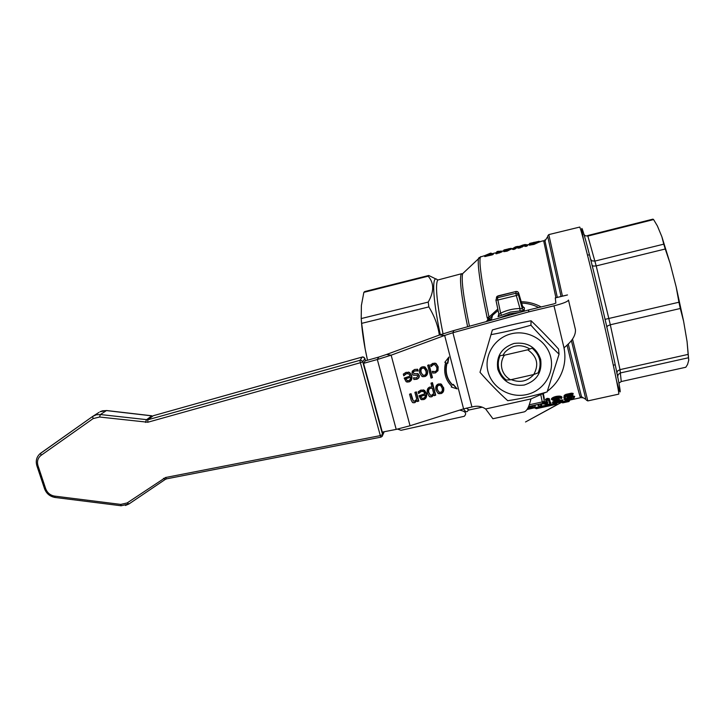 <?xml version="1.0" encoding="UTF-8"?>
<svg xmlns="http://www.w3.org/2000/svg" width="725" height="725" viewBox="0 0 725 725"><rect width="100%" height="100%" fill="white"/><g stroke="black" fill="none" stroke-linecap="round" stroke-linejoin="round"><path stroke-width="1.09" d="M487.952 371.463C491.912 387.639 509.911 398.415 526.595 394.59C543.333 391.002 554.77 373.484 550.701 357.081C546.895 340.623 528.434 329.612 511.596 333.727C494.713 337.605 483.747 355.359 487.952 371.463M507.745 400.698C498.347 392.189 489.094 382.728 480.004 372.315L492.366 329.957C505.271 326.232 518.176 323.169 531.081 320.767C540.216 329.476 549.369 338.892 558.531 349.024L559.057 354.181L547.112 391.935C533.845 395.859 520.722 398.777 507.745 400.698M480.004 372.315L492.366 329.957M491.233 334.606C504.247 332.231 517.478 329.105 530.918 325.217L531.081 320.767M530.918 325.217C540.342 335.657 549.722 345.317 559.057 354.181M497.785 369.215C496 356.41 501.401 347.828 513.998 343.451C527.32 341.765 536.21 347.076 540.66 359.382C542.309 372.278 536.835 380.833 524.238 385.038C511.062 386.624 502.244 381.35 497.785 369.215M529.939 348.988C520.777 343.777 512.484 344.81 505.053 352.087L502.833 355.35M511.225 379.628C520.015 383.063 527.555 381.341 533.863 374.481M555.296 297.912L555.867 303.095L553.8 303.911L528.724 309.919L453.886 330.528L452.907 332.721L528.625 311.895L553.991 305.823C563.017 303.521 567.847 301.6 568.482 300.068L575.442 329.648C575.813 335.448 571.989 341.493 563.978 347.792C566.098 358.386 564.53 368.4 559.283 377.825C556.238 383.108 552.26 387.576 547.348 391.246M545.88 392.298L531.017 398.895L530.102 402.067C528.561 407.776 526.604 411.039 524.238 411.863L492.946 418.733M564.394 350.039L564.095 347.692M492.909 418.742L485.641 408.972C482.134 406.598 478.301 405.773 474.141 406.48L463.583 408.873L410.042 425.756L396.212 429.39L382.302 432.109L363.551 363.361L377.326 359.509L378.803 357.062L365.183 360.878L363.551 363.361M471.912 406.897L452.907 332.721L444.661 335.448L439.549 334.968L453.886 330.528M528.724 309.919L528.625 311.895M378.803 357.062L386.57 354.462L391.156 355.187L444.661 335.448L463.583 408.873M419.693 373.013C418.978 369.795 419.829 367.738 422.249 366.841L425.067 366.986L427.369 370.421C428.067 373.611 427.206 375.668 424.814 376.574L421.859 376.357L419.693 373.013M419.222 375.36C419.585 377.163 418.769 378.468 416.757 379.266L413.912 379.501L413.468 377.834L416.44 377.952L417.799 376.076L417.328 375.333L412.96 374.988L411.972 373.484L412.298 371.146L414.591 369.46L417.663 369.27L418.126 371.019L414.881 370.783L413.631 371.544L413.404 372.777L413.866 373.493L418.162 373.819L418.896 375.296C419.258 377.1 418.434 378.405 416.431 379.202L413.903 379.492M427.678 365.3L429.118 364.82L432.462 377.616L431.031 378.106L427.678 365.3M424.941 393.738L423.618 391.591L421.243 391.428L418.579 393.548L418.135 391.862L420.862 390.086L424.515 390.304L426.436 393.34C427.107 396.502 426.218 398.587 423.763 399.593L420.853 399.339L418.996 395.787L424.941 393.738M432.925 363.316L436.115 363.524L438.154 366.759L437.982 370.692L435.435 372.922L432.734 373.067L432.281 371.336L435.109 371.562C436.658 370.973 437.175 369.542 436.677 367.258L435.009 364.729L433.305 364.657L431.049 366.623L430.596 364.883L432.925 363.316M443.564 387.485C444.244 390.648 443.401 392.687 441.036 393.603L438.045 393.358L435.988 390.095C435.281 386.914 436.124 384.875 438.516 383.969L441.38 384.141L443.229 387.413C443.899 390.576 443.057 392.615 440.691 393.53L438.852 393.72M409.562 394.192L411.021 393.693L413.241 400.889L414.782 401.106L416.721 399.221L414.899 392.361L416.349 391.862L418.787 401.043L417.337 401.541L417.065 400.526L414.782 402.71L412.489 402.457L411.157 400.164L409.562 394.192M452.772 385.038L453.297 384.359L457.149 388.881L451.249 387.023L451.775 386.343C445.34 379.945 443.292 372.016 445.612 362.563L444.851 362.31L448.929 357.017L447.851 363.27L447.08 363.026C444.923 371.78 446.827 379.112 452.772 385.038L452.418 384.966C446.482 379.048 444.579 371.717 446.736 362.971L447.08 363.026M427.424 393.322C426.744 390.077 427.505 387.993 429.708 387.077L432 386.996L430.994 383.153L432.435 382.664L435.707 395.17L434.275 395.669L434.021 394.717L431.737 396.829L429.408 396.593L427.424 393.322M410.205 376.039L408.8 373.837L406.453 373.683L403.762 375.813L403.308 374.109L406.072 372.324L409.679 372.514L411.718 375.65C412.398 378.84 411.501 380.933 409.018 381.93L406.136 381.703L404.188 378.069L410.205 376.039M439.549 334.968L386.57 354.462M410.042 425.756L391.156 355.187L377.326 359.509L396.212 429.39M453.161 384.54L456.75 388.754M448.467 357.615L447.506 363.162M434.782 363.071L435.77 363.47L437.818 366.705L437.637 370.638L435.1 372.858L432.734 373.058M434.266 364.521L432.97 364.603L430.958 366.27M432.281 371.345L433.523 371.653M442.096 387.993L440.555 385.374L438.861 385.292C437.329 385.827 436.858 387.259 437.465 389.588L438.951 392.171L440.691 392.288C442.232 391.745 442.694 390.313 442.096 387.993M439.758 385.147L438.525 385.22C437.021 385.736 436.559 387.168 437.13 389.515L439.259 392.325M440.283 383.761L443.229 387.413M381.033 437.066L380.317 435.616L382.592 434.592L382.365 436.169L380.96 437.139L166.668 478.826M362.917 356.908L364.92 358.522L363.905 357.226L362.382 356.99M360.035 361.168L360.053 360.28L361.702 360.488L362.736 361.802L360.397 362.727L360.035 361.168M410.522 377.227L405.937 378.776L407.024 380.534L408.764 380.625L410.305 379.311L410.522 377.227L405.619 378.704L407.396 380.707M422.603 368.182C421.08 368.69 420.609 370.131 421.189 372.505L422.748 375.133L424.46 375.242C425.992 374.734 426.463 373.293 425.883 370.919L424.252 368.273L422.276 368.119C420.754 368.635 420.282 370.076 420.862 372.442L423.164 375.314M408.383 372.052L409.362 372.451L411.392 375.586C412.081 378.767 411.184 380.861 408.701 381.867L406.942 382.075M407.867 373.502L406.136 373.62L403.68 375.496M435.707 395.17L434.23 395.487M434.021 394.717L431.402 396.747L430.043 396.892M430.315 388.382C428.792 388.935 428.312 390.358 428.865 392.633L430.251 395.143L431.701 395.252L433.686 393.43L432.327 388.237L429.979 388.31C428.457 388.863 427.977 390.277 428.529 392.56L430.532 395.279M425.258 394.917L420.718 396.475L421.76 398.197L423.509 398.297L425.031 396.983L425.258 394.917L420.391 396.403L422.095 398.369M432.327 388.237L429.979 388.31M410.749 393.784L412.099 398.859L413.622 401.161M417.065 400.526L414.464 402.62L413.087 402.765M416.068 391.953L418.461 400.961L417.283 401.36M422.72 391.255L420.908 391.346L418.488 393.222M423.264 389.814L426.101 393.267C426.78 396.421 425.883 398.505 423.436 399.511L421.606 399.72M432.462 377.616L430.985 377.942M413.631 371.544L413.078 372.713L414.075 373.583M416.739 370.674L413.313 371.481M416.766 375.169L413.522 375.224M413.468 377.843L414.202 378.033M417.274 373.529L418.896 375.296M416.902 370.692L416.413 370.611M417.337 369.224L417.79 370.946M423.944 366.632L427.043 370.357C427.732 373.547 426.88 375.604 424.478 376.511L422.72 376.71M428.828 364.92L432.127 377.553M432.145 382.764L435.372 395.098M423.518 368.046L422.276 368.119M383.507 432.435L384.232 431.728M653.597 219.566L587.848 236.078L587.567 235.571L652.944 219.14L653.597 219.566L657.394 225.955L661.898 236.812L670.136 263.474L676.18 286.982L683.621 321.32L687.073 341.584L688.741 360.08M688.143 354.389L688.732 360.271L687.554 364.476L685.814 367.258L621.252 381.549L619.993 369.632L688.143 354.389L687.073 341.584M590.386 258.997L591.999 260.873L594.971 261.072L663.756 244.162L661.898 236.812M663.756 244.162L665.251 249.001L596.204 265.912L587.848 236.078L584.948 235.697M670.136 263.474L665.251 249.001M604.958 319.372L678.935 302.234L676.18 286.982M678.935 302.234L680.295 308.487L610.314 324.782L596.204 265.912L593.322 266.093L591.944 265.169M683.621 321.32L680.295 308.487M688.442 357.76L620.618 372.886L618.135 374.553L617.618 377.362M606.762 327.229L607.623 325.878L610.314 324.782L619.993 369.632L617.446 371.055L616.803 373.239M618.887 383.199L621.252 381.549M583.607 234.202L584.667 235.145M527.909 407.994L530.646 407.35L527.945 407.912M532.803 405.601L533.083 406.054C533.781 406.689 533.102 407.35 531.017 408.057L530.646 407.35L532.404 406.372L532.386 405.773M532.413 405.882L530.627 407.287L530.338 406.743L531.815 405.828M565.899 394.382L566.071 395.098L571.572 393.883L572.841 394.491L571.554 393.82L566.062 395.034L564.838 395.732L564.458 398.378L564.857 395.823L564.231 395.37L565.899 394.382L571.4 393.167L573.094 393.394L572.179 394.781L565.645 396.312L565.246 398.877L568.953 397.871C571.019 397.554 572.097 397.672 572.17 398.233C572.469 398.705 571.644 399.194 569.678 399.702L565.826 400.073L569.723 399.937L573.112 398.813L573.828 397.862C573.638 397.119 572.179 396.938 569.433 397.327L566.859 397.454L566.923 396.965L571.989 395.451L572.179 394.781M569.678 399.702L569.469 398.886L567.439 398.995L569.487 398.949L571.382 398.061L569.469 398.886L569.324 398.306L570.693 397.708M565.464 398.968L566.225 399.158L564.684 399.629M574.345 397.11L574.327 397.028C574.01 396.176 572.306 395.986 569.225 396.448L568.246 396.711L569.234 396.512C572.496 396.077 574.2 396.267 574.345 397.092L574.717 396.439L574.363 397.2M544.085 402.348L546.007 402.828L544.076 402.275M561.096 398.614L561.603 397.798C561.123 396.774 559.338 396.539 556.238 397.073C553.619 397.735 552.187 398.578 551.942 399.602L551.952 399.665C552.16 398.678 553.592 397.835 556.256 397.137C559.392 396.62 561.177 396.856 561.621 397.862L561.096 398.614C560.715 397.726 559.165 397.517 556.465 397.98C554.127 398.578 552.876 399.312 552.731 400.2L556.601 398.596L559.537 399.04L554.181 403.308L562.129 401.433L557.027 401.868L560.126 400.146M552.731 400.2L551.906 399.548M559.111 399.919L558.377 399.339L558.767 398.632L552.903 402.783L558.377 399.339L558.087 398.478M538.539 404.342L539.518 406.444L541.004 406.118L540.179 404.378L542.409 403.707L549.369 404.369L549.958 404.106L548.336 399.992L546.831 400.327L547.837 402.991L545.608 403.644L543.442 403.1M531.017 408.057L527.447 408.882M527.229 409.235L533.727 407.513L534.878 406.643L534.597 405.212M528.262 407.233L530.338 406.743M496.235 253.306L500.966 251.14L501.555 251.53L498.274 252.835L500.975 251.792L500.658 251.276M504.111 250.587L503.639 250.497M511.469 248.566L507.011 250.66L504.038 251.167L507.029 250.705L511.497 248.621M513.382 248.476L513.771 248.992L512.466 249.137L512.675 248.557L515.665 247.08L520.459 246.69L524.393 244.887L526.259 245.231L526.386 245.811L524.057 245.521L525.344 245.938L525.679 245.295M527.773 245.367L526.477 246.255L523.803 246.002L519.626 247.986L516.671 247.796L515.276 248.892L514.804 248.593L516.227 247.433L513.862 249.436L512.466 249.346M516.925 247.307L518.375 247.678L516.916 247.261L516.599 247.796L516.236 247.479L516.925 247.307M520.677 247.723L520.577 247.234L519.517 247.497L523.359 245.639L521.728 246.79L522.199 247.134M529.522 244.697L533.872 243.962L539.491 241.633L533.863 243.917L529.522 244.697M539.482 241.597L529.73 243.382L537.325 241.697L529.377 244.597M536.736 242.177L531.643 243.437L536.627 242.232M500.966 251.14L496.951 251.593L496.552 252.663M504.328 250.533L510.944 248.358L503.948 249.962L509.358 248.947L503.322 251.058M505.842 249.645L509.349 248.612L505.842 249.645M526.259 245.231L527.147 244.887L526.006 244.561L524.238 244.688L520.786 246.074L515.43 246.926L512.82 248.503M534.633 407.831L536.183 408.673L535.585 408.166L536.6 407.867L534.388 407.885L535.576 408.175L534.941 407.731L536.446 407.341L580.589 397.717M555.885 404.405L536.799 408.556L536.609 407.912L556.827 403.426M556.528 403.227L536.6 407.867L536.446 407.341M565.409 397.998L564.132 396.149M560.534 402.13L562.083 402.348L563.135 402.031L560.579 402.121M567.086 401.94L563.316 402.728L563.144 402.076L569.306 400.744M569.007 401.496L569.478 400.68L563.135 402.031L562.999 401.505M563.316 402.728L561.44 401.904M562.863 402.837L568.826 401.559M556.592 403.58C557.217 403.943 556.664 404.287 554.942 404.604L536.237 408.719M504.437 355.196C501.646 359.392 500.812 363.923 501.927 368.789C503.232 373.611 506.104 377.272 510.545 379.782L506.267 380.054C502.507 377.118 500.032 373.384 498.845 368.835C497.749 364.276 498.193 359.845 500.168 355.567L504.437 355.196L527.709 349.803L532.159 348.145C540.043 355.06 542.046 363.288 538.168 372.822L533.745 374.526L510.545 379.782M533.745 374.526C539.155 364.621 537.143 356.383 527.709 349.803M428.738 275.473L428.149 276.189L363.859 292.338L364.784 291.541L428.738 275.473L436.106 279.098M428.212 302.089L428.856 306.902L361.63 323.368L361.213 318.565L428.212 302.089C434.212 291.595 434.193 282.958 428.149 276.189M439.341 335.05C437.972 325.561 434.474 316.173 428.856 306.902M479.216 257.493L478.536 258.363C477.286 264.525 480.158 284.3 487.155 317.668L487.979 319.326L486.448 321.565M492.212 253.732L487.853 254.475L490.553 253.197L485.315 255.481L492.792 254.067L485.714 255.998L484.962 256.061L485.315 255.481M544.221 398.714L543.986 402.511M499.108 318.076L510.192 313.717L519.2 312.538M521.638 303.077C527.637 303.286 533.31 304.772 538.666 307.536M495.927 300.168L498.954 314.55L500.649 313.164L501.51 315.321L510.454 312.076L524.202 310.418L524.411 307.835L523.196 307.309M498.836 313.889L498.039 316.689L501.51 315.321M524.411 307.835L522.625 306.385M519.943 310.898L519.97 308.524L522.381 308.932L518.366 294.676L518.602 292.882L517.65 291.677L516.146 291.459M518.574 292.791L522.616 306.376L522.381 308.932L524.202 310.418M367.457 360.234L365.155 348.979C363.143 338.167 361.875 328.543 361.331 320.087M361.63 323.368L365.155 348.979L367.512 360.225M397.599 429.1L401.034 430.297L464.29 416.295C467.054 413.322 465.486 411.265 459.605 410.132M541.167 306.938C534.978 303.558 528.335 301.817 521.23 301.727M497.821 309.031L489.003 317.097C481.681 282.152 478.808 262.124 480.385 257.013L485.134 255.49M488.931 318.067L487.979 319.326L489.04 319.517L487.825 321.184L489.094 319.453L489.003 317.097L487.155 317.668M498.12 310.454L492.628 315.248L489.067 319.498L491.16 316.87M488.632 320.069L487.1 320.568M363.859 292.338L361.385 305.47L361.213 318.565M527.066 409.498L534.941 407.731M561.041 402.022L562.718 402.901M565.554 397.037L564.431 395.379M563.95 397.309L564.485 398.116M568.509 401.587L568.201 400.363M529.73 243.382L529.422 243.944M529.277 244.343L527.147 244.887L527.728 245.222L526.694 245.684L526.577 245.15M526.803 246.174L527.709 245.349M515.348 246.962L512.675 248.566L512.475 249.173L513.599 249.509M503.966 251.158L505.597 250.152M501.22 252.173L501.555 251.53L502.026 251.811L498.709 253.152L497.495 253.107L498.709 253.152M497.74 252.4L498.265 252.789L497.486 253.061L497.377 252.527M492.003 254.928L484.69 256.568L492.801 253.995L493.281 254.393L492.003 254.928L491.804 253.895M490.997 253.097L491.568 253.478M539.599 241.869L533.972 244.407L529.277 245.186M523.803 246.002L524.057 245.521L523.377 245.684L523.803 246.002M515.276 248.892L513.862 249.436M511.596 248.883L507.11 251.149L503.784 251.666M496.326 252.69L495.927 253.759L497.16 253.659L496.951 252.635M529.803 244.053L533.745 243.373L538.911 241.298M537.325 241.697L536.853 242.114M509.113 248.748L505.642 249.672M505.497 250.17L507.065 249.926M547.801 399.928L547.583 399.085L548.861 399.248L550.465 403.345L548.843 399.185L546.043 399.81L547.583 399.085L547.411 398.378L549.251 398.614L548.336 399.992M558.25 401.278L562.627 400.662L558.477 401.152M573.267 398.768L569.732 399.955L565.255 400.309L564.675 399.729L565.563 399.33L565.826 400.073M566.488 399.91L566.225 399.158L567.448 399.067L567.004 399.865M567.385 396.783L568.255 396.774L568.636 397.536M565.645 396.312L564.857 395.796L566.071 395.098L566.279 395.941M573.094 393.394L572.813 394.355M564.385 398.179L563.832 397.925L564.231 395.37M571.943 395.497L574.717 396.439M567.539 398.333L569.324 398.306M564.177 399.43L564.775 398.85M551.924 399.602L551.326 399.239C551.571 398.116 553.157 397.173 556.084 396.43C559.51 395.841 561.485 396.104 562.002 397.218L561.621 398.324M552.287 402.312L557.797 398.822M560.253 400.146L562.981 399.937L562.102 401.36M544.312 401.623L546.877 402.185L546.034 399.774M546.442 402.085L545.436 399.457L546.858 398.496L547.248 400.046M538.131 405.52L537.642 404.541M540.823 403.925L541.53 404.985M549.251 398.614L550.474 403M551.952 399.711L553.175 400.3M558.005 401.405L558.178 402.085M554.861 399.267L556.61 398.587M553.673 403.299L552.903 402.783L554.181 403.317L562.609 401.016M567.376 396.738L566.859 397.454M564.657 399.674L565.491 400.291M566.687 398.687L568.962 397.862M485.641 408.972L531.017 398.904M563.987 347.792L553.991 305.823M568.482 300.068L575.442 329.648M555.278 297.912L567.476 294.975M165.499 477.521L127.111 502.96L120.749 504.41L54.62 496.108C50.279 495.338 47.306 492.873 45.675 488.695L37.999 465.713C36.794 461.399 37.809 457.955 41.053 455.363L93.126 418.597L99.561 417.02L147.818 422.24L360.397 362.727L380.317 435.616L165.499 477.521L166.487 478.917L165.309 479.388L165.962 479.035M362.282 357.017L360.053 360.28L147.828 419.784L153.211 415.742L362.282 357.017M147.818 422.24L147.828 419.784L100.394 414.537L106.466 410.586L151.724 415.851L146.323 419.902L145.553 422.403M99.561 417.02L100.394 414.537L96.307 414.782L92.682 416.422L39.748 453.923M153.428 415.679L362.681 356.917M151.86 415.788L106.72 410.54L102.443 410.83L100.032 411.737L106.62 410.531M99.017 412.389L92.682 416.422M127.111 502.96L129.014 503.929L165.209 479.461L129.014 503.929M163.469 478.355L165.309 479.388M54.62 496.108L55.172 497.477M120.749 504.41L121.184 505.769M37.999 465.713L36.866 465.74M45.675 488.695L44.533 488.686M93.126 418.597L92.628 416.467L40.709 453.161M41.053 455.363L40.636 453.216C36.658 456.46 35.407 460.665 36.893 465.831L44.56 488.786C46.454 493.643 49.953 496.534 55.064 497.459L121.093 505.76L128.923 503.993L125.425 505.47M383.761 431.828L382.592 434.592L362.736 361.802L364.92 358.522L365.536 360.778M616.531 380.634C624.098 408.737 619.594 382.329 606.191 324.166C598.741 291.785 590.377 257.647 585.809 240.836C581.305 224.587 580.562 224.279 583.571 239.921M547.801 235.861L548.789 234.601L579.728 227.07C581.133 228.873 593.186 276.633 604.297 324.972C613.522 364.992 619.594 394.391 618.733 394.137L618.688 394.146M548.798 234.592L562.437 296.144M572.505 339.073L587.803 400.907L586.335 400.109M529.06 408.528L528.679 407.142M571.771 394.726L571.4 393.167M569.433 397.327L569.143 396.122M535.449 405.021L534.878 406.643M541.484 405.284L540.841 403.916M542.527 401.868L543.986 402.312M543.986 402.248L542.635 401.84M561.395 401.378L561.041 399.973M556.465 397.98L556.084 396.43M556.945 401.26L555.776 400.091M506.911 250.116L507.11 251.149M510.944 248.349L512.004 249.019M530.437 244.017L530.066 245.15M533.745 243.373L533.972 244.407M533.935 242.268L534.117 243.083M485.614 255.463L485.804 256.487M548.952 405.882L548.626 404.668M545.236 240.528C544.883 239.486 544.792 239.622 544.982 240.927L557.298 297.386M555.912 297.721L543.714 241.026L544.982 240.927L547.719 236.549L561.041 296.48M437.619 280.104C431.683 273.062 432.453 297.821 440.302 334.705M469.447 326.25C463.429 297.078 461.163 279.542 462.65 273.651L463.592 272.745M542.726 403.363L542.264 401.922L529.214 404.804M543.397 393.874L544.203 398.052M540.886 395.252L542.264 401.922L543.696 401.505L544.285 401.052L542.871 394.183M517.414 293.462L518.366 294.676L516.309 295.537L515.856 293.244L497.468 297.721L497.948 295.9L516.118 291.468L515.856 293.244L517.414 293.462M497.975 295.891L496.688 296.788L496.371 297.966M497.558 298.51L497.885 300.014L516.309 295.537L519.97 308.524C513.146 308.632 506.712 310.182 500.649 313.164L497.885 300.014L495.918 300.132L496.534 298.211L497.468 297.721L497.558 298.51M498.039 316.689L498.954 314.577M443.029 333.772C436.903 303.222 435.109 285.315 437.664 280.049L461.698 273.688M480.811 256.577L462.65 273.651L461.173 274.168C459.306 279.161 461.453 296.688 467.625 326.748M487.109 320.55L491.568 319.091M469.202 410.105L466.365 408.103M468.187 409.942C467.335 412.652 465.767 412.308 463.483 408.909M581.957 397.028C582.148 398.369 582.003 398.279 581.513 396.747L568.228 343.922M567.032 345.064C575.133 378.622 579.647 396.176 580.562 397.726L581.513 396.747L585.909 399.43L571.373 340.532M498.963 315.484L498.782 314.759M569.478 400.671L569.877 400.064M568.817 401.523L568.953 400.871M531.108 243.065L531.643 243.437L531.062 243.618M525.063 246.418L526.477 246.255M514.224 248.186L514.795 248.548L513.762 248.947L513.653 248.412M521.157 246.428L521.728 246.79L520.577 247.234L520.459 246.69M519.408 246.953L519.517 247.497L518.366 247.633L518.71 247.044M518.094 248.167L519.626 247.986M524.393 244.887L524.048 245.467L522.807 245.286M517.251 246.681L516.916 247.261L515.665 247.08M539.98 241.969L539.5 241.679M496.199 253.17L495.927 253.759M529.395 244.678L530.464 243.754M531.325 243.6L533.845 243.156M536.971 242.068L533.854 243.156M539.164 241.298L529.667 243.401M530.292 243.79L530.338 243.283M530.093 243.337L530.057 243.863M525.045 244.515L522.662 245.113M517.55 246.391L515.43 246.926M519.2 246.473L522.707 245.086M507.065 249.917L509.358 248.947M511.279 248.385L503.948 249.962M500.984 251.049L501.564 251.394M500.921 251.068L499.498 251.521M499.561 251.493L498.03 251.783M496.226 253.27L496.951 251.593M498.401 251.24L496.888 251.62M498.311 251.258L498.882 251.593M492.23 253.659L492.801 253.995M492.665 253.768L491.849 253.696M484.98 256.079L485.369 255.345L490.254 253.279M491.559 253.442L490.263 253.27M567.784 398.378L567.439 398.995L566.143 398.85M547.049 402.484L545.998 402.756L546.306 402.121M545.608 403.644L546.007 402.828L547.837 402.991M573.221 393.847L572.822 394.427M564.44 398.315L563.832 397.925M572.841 394.708L568.246 396.711M551.326 399.239L551.933 399.62M562.002 397.218L561.603 397.798M563.008 400.001L562.618 400.599M545.436 399.457L546.831 400.327M546.858 398.496L547.411 398.378M550.837 402.683L550.447 403.272M541.412 403.743L541.874 404.695M527.22 409.253L529.64 408.71M535.431 405.03L534.905 405.71M539.518 406.444L538.748 405.955M540.034 406.417L539.074 406.381L538.068 404.441M541.493 405.656L540.043 406.435M541.004 406.118L541.502 405.357M540.179 404.378L541.983 403.671M542.409 403.707L547.447 404.604M547.828 404.641L550.447 403.662M550.465 403.345L549.958 404.106M553.202 400.291L553.809 400.182M554.317 399.946L554.842 399.285M559.537 399.04L556.619 398.632M562.627 400.662L562.129 401.433M568.101 396.348L566.923 396.965M572.315 395.234L572.841 394.491M574.345 397.092L573.828 397.862M565.246 398.877L564.458 398.378M564.476 398.152L564.829 395.714L564.476 398.442L566.334 398.795M572.17 398.233L571.4 397.826M532.422 405.692L532.404 406.372L532.313 405.71L533.083 406.054M567.467 294.939L555.278 297.866M382.664 435.227L384.214 431.737M589.207 254.783L587.531 255.2M614.972 364.829L613.305 365.21M618.733 394.137L587.785 400.916M568.962 397.898L571.345 397.808M544.076 402.375L542.708 403.426L528.552 406.544M517.713 291.713L516.127 291.45L497.024 296.389L495.954 300.195L498.981 314.577L498.41 316.39L498.909 314.206M482.279 407.196L468.504 410.087M492.565 315.312L491.269 320.233M488.668 320.015L487.137 320.522M564.141 396.086L564.684 396.919M561.368 402.457L525.525 421.968L561.204 402.429M530.446 243.754L531.235 243.6M501.356 251.113L500.903 251.068M491.84 253.687L487.961 254.629M538.485 405.565L537.977 404.468M529.631 408.719L533.854 407.486M533.899 407.468L535.168 406.517M560.334 400.091L557.235 401.804M553.837 400.218L554.752 399.683M573.348 398.723L574.327 397.418M566.361 398.813L566.85 398.659M543.741 240.691L539.527 241.76M512.72 248.521L511.56 248.82M503.594 250.832L501.546 251.339M496.335 252.663L492.447 253.641"/></g></svg>
